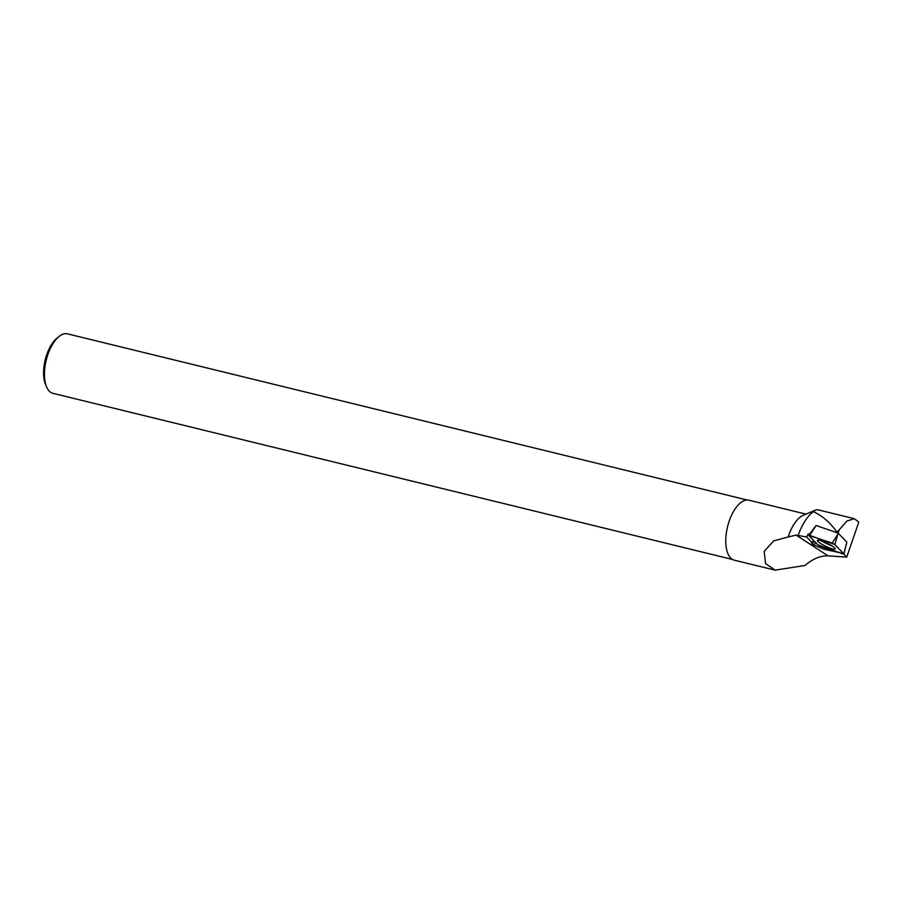 <?xml version="1.0" encoding="UTF-8"?>
<svg xmlns="http://www.w3.org/2000/svg" width="904" height="904" viewBox="0 0 904 904"><rect width="100%" height="100%" fill="white"/><g stroke="black" fill="none" stroke-linecap="round" stroke-linejoin="round"><path stroke-width="1.36" d="M809.645 535.371C809.046 536.908 815.544 541.914 817.724 544.807L842.935 553.96C843.522 552.423 837.036 547.417 834.844 544.524L809.645 535.371L816.131 525.54L838.166 533.089L846.856 542.208L843.85 554.062L834.844 544.524L832.211 543.089L808.831 535.462L817.736 544.807L820.369 546.242L843.85 554.062M838.166 533.089L834.844 544.524M829.33 544.31A9.82 1.706 -154.2 0 0 817.453 540.377A9.82 1.706 -154.2 0 0 823.25 545.022A9.82 1.706 -154.2 0 0 835.149 548.92A9.82 1.706 -154.2 0 0 829.33 544.31M843.85 554.084L846.732 557.113L858.8 522.06L854.348 518.715L846.924 521.009L837.07 532.286C830.493 522.851 822.572 515.969 813.317 511.641L815.69 509.992L817.724 509.754L854.359 518.693M838.076 552.299L823.736 549.169L824.471 547.643M813.521 540.389L811.69 543.236L812.413 544.344L823.736 549.169M812.278 542.942L806.673 537.01L796.153 535.1L828.075 555.87L846.732 557.113M815.69 509.992L803.306 515.269A30.872 14.498 103.7 0 0 788.65 535.552A30.872 14.498 103.7 0 0 788.186 536.953L796.153 535.1M813.317 511.641A40.431 18.984 103.7 0 0 798.255 535.089M805.984 514.127L748.964 500.194A30.872 14.498 103.7 0 0 729.223 521.032A30.872 14.498 103.7 0 0 734.297 560.175L775.123 570.153L804.955 565.486C812.978 558.728 820.685 555.519 828.075 555.87M788.186 536.953L773.654 540.908L764.174 551.406L765.564 563.599L775.123 570.119M809.351 534.433L808.119 534.004L806.673 537.01M812.933 529.654L815.803 525.936M732.556 559.486L52.918 393.33A30.623 14.374 -76.3 0 1 46.612 386.968A30.623 14.374 -76.3 0 1 58.918 336.582A30.623 14.374 -76.3 0 1 67.461 333.847L747.099 500.002M46.612 386.968L45.55 384.482A28.058 13.176 -76.3 0 1 56.839 338.299L58.918 336.582M808.119 534.004L808.978 534.908M813.973 545.575L815.487 542.445M838.098 533.066L839.014 530.58M843.748 553.869L846.483 543.948M832.211 543.089L837.59 534.603M832.019 545.892A9.628 1.672 25.8 0 1 824.504 542.547A9.628 1.672 25.8 0 1 821.77 540.942M812.413 544.344L814.052 540.954M815.024 526.885L808.73 535.247"/></g></svg>

